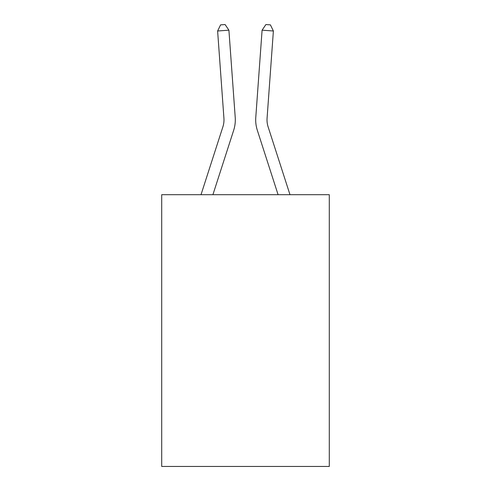 <?xml version="1.0" encoding="UTF-8"?>
<svg xmlns="http://www.w3.org/2000/svg" width="491" height="491" viewBox="0 0 491 491"><rect width="100%" height="100%" fill="white"/><g stroke="black" fill="none" stroke-linecap="round" stroke-linejoin="round"><path stroke-width="0.74" d="M329.289 194.694L329.289 466.45L161.711 466.45L161.711 194.694L329.289 194.694M235.22 117.423L228.91 30.178L235.22 117.423A33.971 33.971 0 0 1 233.673 130.293L212.91 194.694M201.015 194.694L222.896 126.819A22.647 22.647 0 0 0 223.927 118.239L217.617 30.994L220.582 24.875L225.099 24.55L228.91 30.178L217.617 30.994M289.985 194.694L268.104 126.819A22.647 22.647 0 0 1 267.073 118.239L273.383 30.994L262.09 30.178L255.78 117.423A33.971 33.971 0 0 0 257.327 130.293L278.09 194.694M222.896 126.819A22.647 22.647 0 0 0 223.927 118.239A22.647 22.647 0 0 1 222.896 126.819A22.647 22.647 0 0 0 223.927 118.239A22.647 22.647 0 0 1 222.896 126.819A22.647 22.647 0 0 0 223.927 118.239M268.104 126.819A22.647 22.647 0 0 1 267.073 118.239A22.647 22.647 0 0 0 268.104 126.819A22.647 22.647 0 0 1 267.073 118.239A22.647 22.647 0 0 0 268.104 126.819A22.647 22.647 0 0 1 267.073 118.239M273.383 30.994L270.418 24.875L265.901 24.55L262.09 30.178L255.78 117.423"/></g></svg>
